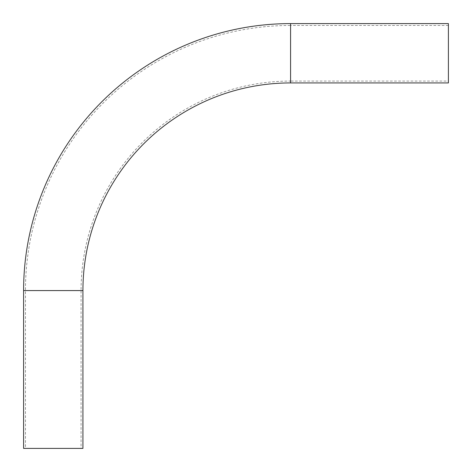 <?xml version="1.0" encoding="UTF-8"?>
<svg xmlns="http://www.w3.org/2000/svg" width="472" height="472" viewBox="0 0 472 472"><rect width="100%" height="100%" fill="white"/><g stroke="black" fill="none" stroke-linecap="round" stroke-linejoin="round"><path stroke-width="0.35" stroke-dasharray="2.36 1.77" d="M448.4 81.066L448.4 53.265L448.4 81.066L290.581 81.066L290.581 53.265L290.581 81.066A209.515 209.515 0 0 0 81.066 290.581L23.6 290.581M290.581 82.93L290.581 25.464A265.122 265.122 0 0 0 25.464 290.581L25.464 448.4L53.265 448.4L25.464 448.4M448.4 82.93L448.4 23.6M82.93 448.4L23.6 448.4M53.265 448.4L81.066 448.4L53.265 448.4M448.4 53.265L448.4 25.464L448.4 53.265M448.4 25.464L290.581 25.464L290.581 53.265L290.581 23.6M82.93 290.581L53.265 290.581L81.066 290.581L81.066 448.4"/><path stroke-width="0.71" d="M82.93 290.581A207.656 207.656 0 0 1 290.581 82.93L290.581 23.6A266.981 266.981 0 0 0 23.6 290.581L82.93 290.581L82.93 448.4L23.6 448.4L23.6 290.581M290.581 23.6L448.4 23.6L448.4 82.93L290.581 82.93"/></g></svg>
